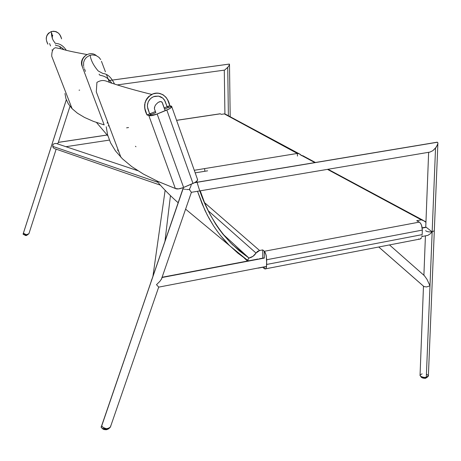 <?xml version="1.0" encoding="UTF-8"?>
<svg xmlns="http://www.w3.org/2000/svg" width="461" height="461" viewBox="0 0 461 461"><rect width="100%" height="100%" fill="white"/><g stroke="black" fill="none" stroke-linecap="round" stroke-linejoin="round"><path stroke-width="0.69" d="M191.327 184.17L190.785 186.48L189.298 189.488L189.759 189.448L188.826 189.517L189.298 189.488L191.505 192.468M188.342 189.529L187.373 189.529L188.342 189.529M186.428 189.483L187.373 189.529L186.428 189.483M184.757 189.264L185.547 189.396L184.757 189.264M183.582 188.906L184.095 189.102L183.582 188.906M165.182 110.726L162.364 102.694L161.079 101.599L159.685 101.691L158.094 102.446L155.887 104.543L154.867 106.261L154.395 108.681L155.818 112.628L154.769 109.73M182.902 187.748L183.242 188.693L182.902 187.748M183.098 188.284L101.743 425.831C102.526 427.18 104.221 428.16 106.831 428.776L109.92 427.606L110.652 426.748L110.663 425.878M162.514 103.454L164.548 109.05M154.383 108.56L154.533 107.217M158.446 102.233L160.699 101.547L161.863 101.956L162.422 102.872M58.317 142.564L57.377 143.838M107.09 135.05L58.34 142.391L107.09 135.05M161.794 278.559L159.915 281.308L156.486 284.696L158.815 287.197M161.846 277.551L161.949 277.954M421.913 236.522L427.86 235.369L430.465 233.652L432.164 231.895L426.287 227.319L422.241 228.091L426.287 227.319L425.733 227.123M264.332 258.085L162.001 277.522L264.332 258.085L264.303 251.28L264.332 258.085M425.947 227.158L424.42 227.452M420.063 374.937L420.04 375.554C421.083 376.989 423.175 377.588 426.304 377.357L432.164 231.895L434.314 230.696L432.164 231.895L426.304 377.357L428.407 375.727M436.838 142.184L437.725 142.518L437.933 143.567L436.302 147.082L432.885 150.661L429.71 152.188L432.885 150.661L435.541 148.062L432.164 231.895C428.909 232.085 426.725 231.681 425.618 230.679C426.725 231.681 428.909 232.085 432.164 231.895L435.541 148.062L437.771 144.31L437.921 142.962L437.356 142.259L194.49 182.74L435.835 142.42M428.436 376.084L426.984 377.207L423.901 377.392L421.002 376.528L420 375.133M420.144 374.793L422.132 373.871M426.805 374.401L428.223 375.369M423.699 286.339L378.752 246.998L423.993 286.592L426.638 286.944L429.998 285.785L426.944 279.262L424.414 275.747M101.529 426.079L101.213 427.393L102.492 428.453L106.831 428.776C104.036 428.096 102.319 427.053 101.685 425.647L183.086 188.468M101.241 426.517L101.213 427.393L101.904 428.154L104.947 428.903L108.577 428.321L110.652 426.748M23.131 233.958L23.736 234.614L26.3 234.707L23.367 233.231L66.321 99.795L23.378 233.272L26.3 234.707L28.893 233.779L56.156 149.168M23.367 233.133L23.989 233.813L26.3 234.707L28.265 234.263L28.887 233.623M23.062 234.079L24.145 234.695L26.3 234.707M422.201 227.797L424.541 227.377M429.422 152.17L191.252 192.335M117.111 84.933L224.616 70.095L227.97 67.116L229.244 65.185L229.371 64.079L108.738 80.583L229.048 64.108M229.163 64.079L229.497 64.217L229.244 65.185L227.728 67.41L228.385 115.769L227.728 67.41L224.616 70.095M56.547 143.527L54.905 143.515L53.09 144.241L52.773 146.373L157.956 182.337L52.773 146.373L53.096 147.601L54.461 148.615M53.09 144.241L52.761 145.826L53.096 147.601M150.972 282.23L151.611 279.815M164.923 241.627L170.455 195.637L164.923 241.627M256.863 259.18L258.996 259.099L259.687 258.679M155.818 112.628L148.811 115.504L151.969 115.578L157.155 114.023L183.616 187.46L157.155 114.023C153.04 115.59 150.257 116.086 148.811 115.504L175.336 188.491C176.857 189.356 179.611 189.01 183.616 187.46L192.986 183.461L166.824 110.052L170.57 108.076L171.751 106.474L171.509 106.197L164.577 109.038M157.155 114.023L166.824 110.052L157.155 114.023M197.608 179.479L196.899 181.058L194.749 182.602L182.982 187.719L178.534 188.895L175.336 188.491L148.811 115.504L147.007 114.962L149.658 113.873L147.768 108.589L147.376 105.488L148.246 101.795L150.453 98.689L152.493 97.185L154.821 96.274L158.509 96.124L160.831 96.85L162.866 98.187L164.462 100.02L167.13 106.716L169.746 105.644L167.695 100.008L166.144 97.461L162.762 94.591L158.526 93.231L155.518 93.266L152.585 94.038L148.701 96.528L145.906 100.244L144.616 104.705L144.99 109.263L147.007 114.962C142.668 106.641 144.253 99.789 151.755 94.413C160.209 90.016 168.588 97.329 169.746 105.644L171.607 106.266C172.132 107.165 170.535 108.427 166.824 110.052L192.986 183.461C196.57 181.795 198.051 180.378 197.441 179.208M422.161 234.632L266.723 264.441L266.043 268.325L265.282 269.011L264.378 268.671L265.49 268.936L266.458 267.201L266.706 259.745L265.991 254.605L264.303 251.28L265.213 252.547L266.291 255.832L266.723 264.441L422.161 234.632L422.334 230.097L266.706 259.745L422.334 230.097L422.161 234.632M421.821 236.856L422.051 235.802L421.821 236.856M421.043 238.446L421.481 237.749L419.936 239.173L421.043 238.446M264.372 266.815L264.378 268.671L264.372 266.815M419.936 239.173L419.631 239.201M418.997 239.08L418.68 238.925M247.419 260.229L229.687 245.73C224.063 240.216 218.693 233.606 213.581 225.89L209.017 218.312L204.943 210.337L197.539 191.378L202.056 203.681L207.329 215.178L213.581 225.89L217.068 230.961L220.79 235.842L228.921 244.964L237.807 253.095L247.419 260.229L248.963 258.045L252.98 256.322L256.022 253.049L208.078 210.596L256.022 253.049L259.595 250.513L262.735 249.925L262.77 258.143L262.735 249.925L264.303 251.28L419.297 222.116L416.715 220.71L421.325 219.845L422.893 220.179L425.941 222.329L424.829 221.222L421.325 219.845L327.517 169.4L421.325 219.845L416.715 220.71L419.619 222.323L420.807 223.683L421.907 226.351L422.334 230.097L421.538 225.187L420.524 223.268L419.297 222.116L264.303 251.28L262.735 249.925L259.595 250.513L204.592 202.69L259.595 250.513L257.561 251.389L256.022 253.049C254.316 255.74 251.965 257.405 248.963 258.045L247.534 260.298L248.796 260.799L247.436 260.206L248.963 258.045L222.853 234.067L248.963 258.045L239.484 250.986L230.765 242.976L222.807 234.015L219.119 229.163L215.65 224.086L209.484 213.414L204.344 202.074L200.27 190.917M219.949 113.809L220.335 113.821L219.949 113.809M126.602 127.841L128.533 127.553L126.602 127.841M227.313 115.429L224.323 113.902L221.315 114.351L220.335 113.821L176.598 120.361L220.335 113.821L221.315 114.351L224.323 113.902L297.725 153.375L298.976 153.663L301.477 155.415L299.679 153.962L297.305 153.444L297.466 156.077M204.649 168.588L204.834 171.279L204.649 168.588L297.305 153.444L194.277 170.282M135.425 146.264L135.972 146.748L135.425 146.264M225.953 114.403L224.323 113.902L297.305 153.444M248.11 260.926L247.217 260.096L248.11 260.926M258.246 268.129L262.816 267.115L264.378 268.671L262.816 267.253L258.246 268.129M195.187 172.858L207.606 170.824M304.329 156.533L302.768 155.697L301.085 155.478L303.476 156.002M304.341 156.544L305.096 157.241M301.511 155.409L314.851 162.589L301.511 155.409M197.147 182.204L196.778 181.173C203.762 206.292 215.679 227.48 232.54 244.745L248.963 258.045L222.853 234.067M85.446 71.409L84.449 68.764M83.954 67.433L83.81 66.983M83.585 66.073L83.625 62.333L84.617 59.688L86.351 57.458L89.503 55.464L92.235 54.888L95.888 55.424L99.011 57.377L100.7 59.578M101.449 61.301L105.425 71.818M109.372 82.271L106.549 74.791L109.378 82.271M107.597 134.866L110.617 142.922L115.492 150.926L122.447 158.826L131.708 166.565L143.446 174.102L157.904 181.415L175.336 188.491L157.904 181.415L143.446 174.102L131.708 166.565L122.447 158.826L115.492 150.926L110.617 142.922L107.597 134.866L106.226 126.787M117.572 149.963L118.731 151.462L117.572 149.963M151.306 114.363L149.658 113.873L147.411 106.745L147.508 104.226L148.246 101.795L149.583 99.628L151.427 97.876L153.628 96.649L158.509 96.124L162.866 98.187L165.05 101.068L167.13 106.716L169.008 107.309L171.509 106.197L169.746 105.644L167.13 106.716L169.008 107.309L171.509 106.197L169.746 105.644L164.179 107.92L169.746 105.644L167.729 100.083L166.018 97.306L163.073 94.776L159.448 93.376L156.832 93.157L152.931 93.906L148.396 96.81L146.667 98.919L144.996 102.636L144.714 107.989L147.007 114.962L150.344 115.625L156.688 114.155L169.21 108.929L171.469 107.286L171.786 106.641L171.509 106.197M46.25 38.914L46.636 36.2L47.984 33.814L50.941 31.705L53.62 31.221L56.3 31.74L58.605 33.209L60.224 35.416L61.463 38.47M53.626 31.221L51.373 31.555C46.129 34.391 44.959 38.603 47.869 44.187L46.786 41.386M52.179 50.163L52.035 49.8M50.531 45.927L49.592 43.518M96.32 55.597C89.641 49.8 78.601 58.069 82.144 66.275L104.174 124.908L93.41 121.37L84.536 117.457L77.46 113.21L72.083 108.658L51.73 56.242C51.741 51.085 53.032 48.244 55.608 47.731L60.979 48.808C64.724 50.03 70.545 51.402 78.439 52.923L86.979 54.536C81.983 57.942 80.635 62.552 82.934 68.378L104.174 124.908L93.41 121.37L84.536 117.457L77.46 113.21L72.077 108.652L68.286 103.817L65.958 98.758L64.955 93.508M72.083 108.658L68.286 103.817L65.958 98.758M66.321 50.324C60.149 41.19 54.692 44.596 54.847 42.568C52.531 40.124 51.373 36.454 51.373 31.555C56.795 30.801 60.195 33.232 61.578 38.862M107.154 123.214L107.546 121.716M108.156 125.893L109.009 125.594M155.392 111.527L147.007 114.962L155.392 111.527M60.812 36.886L59.792 34.644M58.616 33.227L55.228 31.406M49.022 32.812L47.973 33.826M47.356 34.673L46.63 36.217M46.394 37.105L46.244 38.568M175.336 188.491L157.939 181.398M108.191 125.986L109.026 125.646M102.601 428.5C102.74 429.324 104.048 429.727 106.52 429.715L106.733 428.788L106.526 429.715L104.37 428.868M106.987 429.306L107.73 428.586M26.265 234.707L26.219 235.565L26.265 234.707M26.381 235.485L27.09 235.173L26.346 234.908M25.753 234.954L25.171 235.433M25.286 235.473L25.983 235.525M425.301 378.337L426.022 377.398L425.301 378.337L424.921 378.147M422.628 377.156L422.564 377.444M422.633 377.576L424.633 378.176M183.201 188.653L182.879 187.76M155.789 112.64L154.406 108.802M52.197 37.255L52.704 35.088M60.616 48.699L59.769 46.509M65.952 146.702L109.361 140.098M107.05 135.004L58.357 142.345M158.786 287.117L266.608 266.383M423.002 227.717L422.213 227.867M264.332 257.849L259.491 258.765M257.935 259.059L162.093 277.263M434.297 231.128L428.396 375.68M425.422 235.848L423.901 275.275M423.48 286.166L420.04 375.554M389.487 244.929L424.616 275.903M378.735 247.004L423.838 286.477M110.732 426.091L158.693 287.105M161.35 279.412L191.419 192.277M183.15 188.595L101.149 427.197M58.219 142.783L69.997 106.272M66.303 99.76L23.056 234.2M194.738 182.602L437.155 142.201M437.858 144.005L434.314 230.696M428.638 152.303L425.745 227.423M79.649 90.108L79.056 90.195M108.733 80.566L229.33 64.067M229.497 64.494L230.183 116.737M224.288 70.124L224.922 114.017M56.23 143.457L137.712 170.656M54.917 148.742L160.37 185.143M165.124 190.307L152.879 276.681M197.435 179.196L171.774 106.745M419.326 239.173L265.669 268.809M220.214 113.775L176.575 120.298M298.976 153.663L225.366 114.149M244.278 258.062L247.482 261.047M302.768 155.697L315.422 162.491M328.105 169.302L422.893 220.179M90.131 55.257C90.886 60.362 93.589 65.606 98.228 70.988L103.022 73.529C107.488 73.835 111.32 77.35 114.518 84.069M120.92 157.299L96.297 91.866L96.925 82.375C104.215 78.226 106.802 82.041 113.285 83.648C124.038 87.175 136.854 90.765 151.732 94.424M229.687 245.73L185.599 209.144M178.257 202.823C171.965 197.4 162.543 188.1 156.763 180.896M111.764 83.118C104.941 73.478 99.732 76.768 99.138 74.163M107.874 135.851L96.476 122.482M64.039 49.713C58.334 44.181 55.839 46.382 55.47 44.855M52.421 38.741L51.805 33.215M109.343 427.975C109.603 428.292 108.698 428.863 106.629 429.692M28.288 234.251L26.242 235.559M26.219 235.565L23.718 234.614M427.52 377.012L425.601 378.274M425.284 378.331C422.697 378.308 421.181 377.651 420.737 376.36"/></g></svg>
